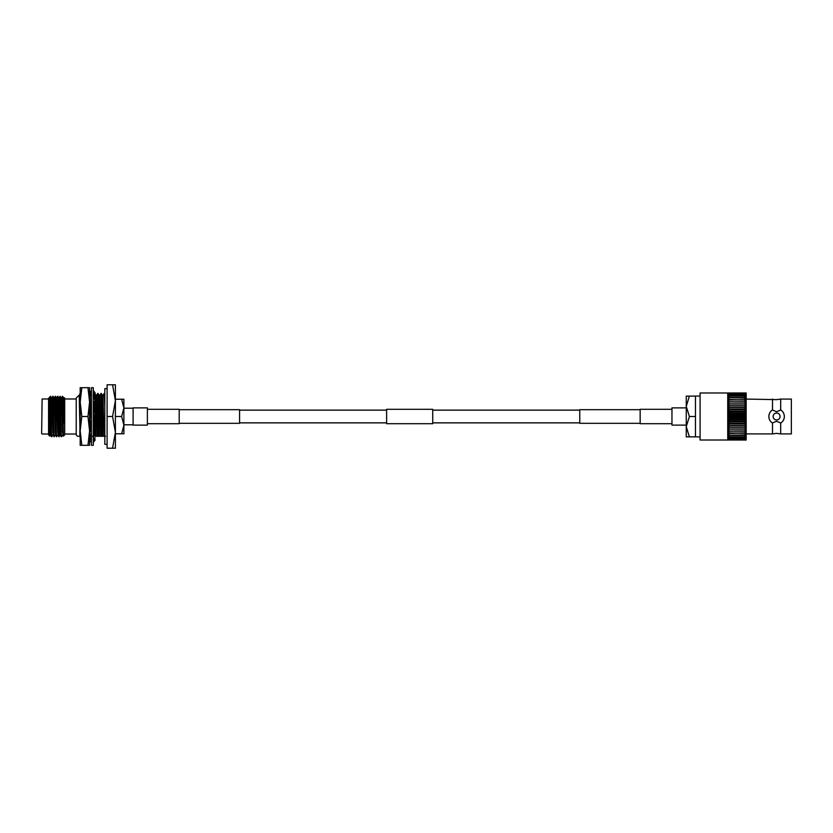 <?xml version="1.0" encoding="UTF-8"?>
<svg xmlns="http://www.w3.org/2000/svg" width="833" height="833" viewBox="0 0 833 833"><rect width="100%" height="100%" fill="white"/><g stroke="black" fill="none" stroke-linecap="round" stroke-linejoin="round"><path stroke-width="1.25" d="M579.768 410.138L432.723 410.138M386.627 410.138L239.581 410.138M579.768 422.862L432.723 422.862M386.627 422.862L239.581 422.862M640.16 409.68L579.768 409.68L579.768 423.32L640.16 423.32M686.257 407.878L671.96 407.878L671.96 425.122L686.257 425.122M179.199 423.32L239.581 423.32L239.581 409.68L179.199 409.68M133.103 407.878L133.103 425.122L147.389 425.122L147.389 407.878L133.103 407.878M386.627 423.695L386.627 409.305L432.723 409.305L432.723 423.695L386.627 423.695M147.389 423.695L179.199 423.695L179.199 409.305L147.389 409.305M671.96 423.695L640.16 423.695L640.16 409.305L671.96 409.305M107.103 388.678L104.802 388.678L104.802 444.322L107.103 444.322M91.432 445.311L91.432 387.689L93.275 387.689L93.275 445.311L91.432 445.311M89.454 419.686L91.307 420.675M91.432 416.25L89.589 419.447M93.275 416.75L95.254 413.314L93.4 412.325L93.275 407.618M93.275 412.262L95.254 413.314M89.589 419.759L91.432 420.738M93.275 397.757L95.254 400.111L93.275 402.88M89.454 405.255L91.432 405.786M89.589 405.213L91.432 404.619M91.432 401.423L89.589 405.067M93.275 390.417L95.254 393.155L93.275 394.217M89.454 395.123L91.432 395.206M89.589 394.988L91.432 393.041M89.454 393.155L91.349 392.499M89.589 392.968L91.432 390.417M93.421 394.144L94.171 394.54M90.672 393.811L89.589 393.228M89.943 438.387L90.672 439.189M89.454 437.877L91.432 437.794M94.035 439.189L95.254 439.845L93.358 440.501M93.275 442.583L95.254 439.845M91.286 438.856L89.943 438.137M89.589 440.032L91.432 442.583M93.275 439.959L95.254 437.877L93.275 438.012M91.432 438.783L89.589 439.772M89.589 433.056L91.432 435.243M93.275 431.577L95.254 427.745L93.275 427.214M93.275 428.381L95.254 427.745M91.432 430.12L89.589 432.702M79.833 393.54L80.187 427.631M80.187 438.637L79.833 429.797L79.833 436.461M89.881 419.947L89.943 422.758L89.943 419.988M89.943 418.832L89.943 405.504M89.943 404.567L89.943 395.217M89.943 394.613L89.943 393.457L89.943 394.613M87.965 416.5L89.589 430.9L89.589 402.1L87.965 387.689L89.589 387.689L89.589 402.1L87.965 416.5L81.811 416.5L80.187 430.9L80.187 387.689L81.811 387.689L80.187 402.1L81.811 416.5M80.187 445.311L80.187 430.9L81.811 445.311L80.187 445.311M87.965 387.689L81.811 387.689M87.965 445.311L89.589 445.311L89.589 430.9L87.965 445.311L81.811 445.311M89.589 407.441L89.86 418.989M89.589 425.08L89.787 432.431M89.818 433.316L89.943 436.607M123.888 424.799L133.103 424.799M123.888 408.201L133.103 408.201M62.059 424.799L63.1 424.799M63.214 431.484L62.246 431.484M59.83 431.484L58.872 431.484M51.313 431.484L50.147 431.484M63.943 401.516L63.308 401.516M57.914 401.516L56.686 401.516M54.541 401.516L53.374 401.516M41.65 433.556L42.108 398.986L41.65 433.556M49.813 436.096L48.564 434.847L48.564 398.153L49.813 436.096L50.532 433.962M50.344 396.383L49.72 401.516M64.693 398.153L64.693 434.847L63.37 436.159L62.85 396.685L64.453 423.528L64.141 397.612L64.693 398.153M76.22 398.986L64.693 398.986M76.22 434.014L64.693 434.014M48.564 398.986L42.108 398.986M48.564 434.014L42.108 434.014M50.407 396.362L51.594 436.69L50.678 396.31L51.802 400.402L53.083 435.097M51.573 436.679L50.657 435.076L50.907 431.484M63.454 401.516L63.704 397.903L62.475 396.31L62.85 405.255M60.361 396.31L61.267 436.69L60.361 396.31L61.486 400.402L62.735 431.484M61.257 436.679L60.33 435.076L60.59 431.484M57.935 396.31L59.143 436.69L57.633 396.31L58.872 397.924L59.06 400.402L60.07 435.097L59.133 397.903L60.059 396.31M55.519 396.31L56.425 436.69L55.519 396.31L56.644 400.402L57.925 435.097M56.415 436.679L55.301 432.598L54.301 397.903L55.217 396.31M53.093 396.31L54.01 436.69L52.802 396.31L54.03 397.924L54.218 400.402L55.509 435.097M62.465 396.321L61.538 397.924L62.569 432.598L63.37 436.159M60.08 435.076L59.164 436.679L59.424 431.484M59.778 401.516L60.049 396.321M54.312 436.69L55.249 435.076M77.563 436.273L76.22 434.941L76.22 398.059L79.218 395.071L80.093 436.273L77.688 436.273M91.245 395.3L91.432 399.673M94.712 393.457L95.149 399.975M95.16 400.246L96.107 436.273L92.807 436.273M94.389 393.624L94.723 399.476M94.764 400.798L95.077 413.21M95.087 413.605L95.691 436.273M94.764 393.468L95.993 395.613L98.055 393.468L98.45 400.204L99.398 436.273L96.107 436.273M97.628 393.457L98.981 436.273M98.055 393.468L99.294 395.613L101.345 393.468L101.741 400.204L102.688 436.273L99.398 436.273M100.918 393.457L102.282 436.273M101.345 393.468L102.584 395.613L104.208 393.457L104.802 394.821M104.208 393.457L104.802 406.712M90.755 434.43L90.87 436.273L89.516 436.273M89.943 406.244L90.256 418.291M90.308 420.217L90.63 431.255M93.504 416.354L93.785 426.996M93.869 429.693L94.16 436.273M95.993 395.613L97.451 436.273M99.294 395.613L100.741 436.273M102.584 395.613L104.031 436.273L102.688 436.273M91.193 434.951L90.87 436.273M89.943 396.362L90.287 404.088M90.339 405.702L90.651 417.604M90.724 420.478L91.016 430.703M93.275 396.831L93.338 397.841M93.535 402.516L93.817 412.418M93.9 415.667L94.202 427.204M94.264 429.141L94.566 436.273M96.389 395.592L97.867 436.273M99.679 395.592L101.157 436.273M102.969 395.592L104.031 436.273M92.401 436.273L91.276 436.273M101.501 436.273L102.844 436.273M105.572 436.273L104.448 436.273M112.57 448.216L107.103 448.216L107.103 384.784L112.57 384.784L115.402 400.642L112.57 416.5L115.402 432.358L112.57 448.216L115.402 448.216L115.402 384.784L112.57 384.784M107.103 416.5L112.57 416.5M49.439 397.924L50.657 435.076L49.199 397.924L50.303 396.425M51.604 397.903L52.885 432.598L53.999 436.679M54.155 399.038L53.781 401.516M56.582 399.038L57.727 432.598L58.831 436.679M63.735 401.516L63.839 399.038M64.453 423.528L63.714 397.924L64.453 410.221M80.988 436.273L80.093 436.273M79.926 395.592L79.833 399.236M121.639 433.785L123.888 425.142L121.639 416.5L123.888 407.858L121.639 399.215L123.888 399.215L123.888 433.785L115.402 433.785M121.639 399.215L115.402 399.215M121.639 416.5L115.402 416.5M773.139 416.5A3.457 3.457 0 0 1 776.595 413.043A3.457 3.457 0 0 1 780.052 416.5A3.457 3.457 0 0 1 776.595 419.957A3.457 3.457 0 0 1 773.139 416.5M772.503 422.966L772.503 433.92L776.595 433.368L780.688 433.92L780.688 422.966L776.595 421.279L772.337 422.966C770.119 421.436 768.953 419.28 768.859 416.5A7.747 7.747 0 0 1 772.337 410.034C770.109 411.575 768.953 413.73 768.859 416.5M772.503 399.08L772.503 410.034L776.595 411.721L780.688 410.034L780.688 399.08L776.595 399.632L746.181 399.08M689.401 416.5L686.257 406.317L686.257 396.144L689.401 396.144L686.257 406.317L686.257 426.683L689.401 436.856L695.472 436.856L695.472 416.5L689.401 416.5L686.257 426.683L686.257 436.856L689.401 436.856M727.74 440.011L728.302 440.011L727.74 438.512L729.052 440.011L727.74 439.376L727.74 440.011L700.084 440.011L700.084 392.989L728.302 392.989L727.74 393.624L729.052 392.989L727.74 394.488L727.74 392.989M689.401 396.144L700.084 396.029M695.472 416.5L695.472 396.144M784.103 414.584A7.747 7.747 0 0 1 784.342 416.5C784.249 413.72 783.082 411.564 780.865 410.034A7.747 7.747 0 0 1 782.291 411.252M780.688 433.92L791.35 433.92L791.35 399.08L780.688 399.08M746.181 416.5L746.181 417.593L744.338 416.625L746.181 415.407L746.181 416.5M745.618 440.011L746.181 439.376L746.181 440.011L744.869 440.011L746.181 438.512L745.306 440.011L728.302 440.011M728.302 392.989L745.306 392.989L746.181 394.488L744.869 392.989L746.181 392.989L746.181 393.624L745.618 392.989M746.181 394.488L746.181 415.407L744.338 414.272L729.583 414.272L727.74 415.407L727.74 394.488L729.583 393.301L744.338 393.301L746.181 394.488M744.338 439.699L746.181 437.471L744.338 438.502L746.181 436.263L744.338 437.117L746.181 434.899L744.338 435.576L746.181 433.379L744.338 433.878L746.181 431.733L744.338 432.046L746.181 429.963L744.338 430.088L746.181 428.079L744.338 428.016L746.181 426.1L744.338 425.85L746.181 424.049L744.338 423.612L746.181 421.935L744.338 421.321L746.181 419.78L744.338 418.728L746.181 417.593L746.181 438.512L744.338 439.699L729.583 439.699L727.74 438.512L727.74 415.407L729.583 416.375L744.338 416.375M744.338 438.502L729.583 438.502L727.74 437.471L729.583 439.574L744.338 439.574M744.338 437.117L729.583 437.117L727.74 436.263L729.583 438.356L744.338 438.356M744.338 435.576L729.583 435.576L727.74 434.899L729.583 436.961L744.338 436.961M744.338 433.878L727.74 433.379L729.583 435.399L744.338 435.399M744.338 432.046L727.74 431.733L729.583 433.691L744.338 433.691M744.338 430.088L727.74 429.963L729.583 431.838L744.338 431.838M744.338 428.016L727.74 428.079L729.583 429.87L744.338 429.87M744.338 425.85L727.74 426.1L729.583 427.787L744.338 427.787M744.338 423.612L727.74 424.049L729.583 425.611L744.338 425.611M744.338 421.321L729.583 421.321L727.74 421.935L729.583 423.372L744.338 423.372M744.338 418.978L729.583 418.978L727.74 419.78L729.583 421.071L744.338 421.071M744.338 416.625L729.583 416.625L727.74 417.593L729.583 418.728L744.338 418.728M744.338 414.272L746.181 413.22L744.338 411.929L729.583 411.929L727.74 413.22L729.583 414.022L744.338 414.022M744.338 411.929L746.181 411.065L744.338 409.628L729.583 409.628L727.74 411.065L729.583 411.679L744.338 411.679M744.338 409.628L746.181 408.951L744.338 407.389L729.583 407.389L727.74 408.951L744.338 409.388M744.338 407.389L746.181 406.9L744.338 405.213L729.583 405.213L727.74 406.9L744.338 407.15M744.338 405.213L746.181 404.921L744.338 403.13L729.583 403.13L727.74 404.921L744.338 404.984M744.338 403.13L746.181 403.037L744.338 401.162L729.583 401.162L727.74 403.037L744.338 402.912M744.338 401.162L746.181 401.267L744.338 399.309L729.583 399.309L727.74 401.267L744.338 400.954M744.338 399.309L746.181 399.621L744.338 397.601L729.583 397.601L727.74 399.621L744.338 399.122M744.338 397.601L746.181 398.101L744.338 396.039L729.583 396.039L727.74 398.101L729.583 397.424L744.338 397.424M744.338 396.039L746.181 396.737L744.338 394.644L729.583 394.644L727.74 396.737L729.583 395.883L744.338 395.883M744.338 394.644L746.181 395.529L744.338 393.426L729.583 393.426L727.74 395.529L729.583 394.498L744.338 394.498M780.688 422.966L780.865 422.966C783.082 421.425 784.249 419.27 784.342 416.5A7.747 7.747 0 0 1 783.405 420.196M700.084 436.971L695.472 436.856M746.181 404.921L727.74 404.921M746.181 406.9L727.74 406.9M746.181 408.951L727.74 408.951M746.181 411.065L727.74 411.065M746.181 413.22L727.74 413.22M746.181 415.407L727.74 415.407M746.181 417.593L727.74 417.593M746.181 419.78L727.74 419.78M746.181 421.935L727.74 421.935M746.181 424.049L727.74 424.049M746.181 426.1L727.74 426.1M746.181 428.079L727.74 428.079M90.36 394.176L91.432 391.822M94.358 438.824L93.275 441.178M93.077 395.613L94.316 393.468M51.865 397.924L52.781 396.321M56.436 397.903L57.623 396.321M61.58 436.679L62.506 435.076M56.738 436.679L57.664 435.076M51.906 436.679L52.823 435.076M79.531 395.613L79.229 395.071M772.503 433.92L746.181 433.92"/></g></svg>
